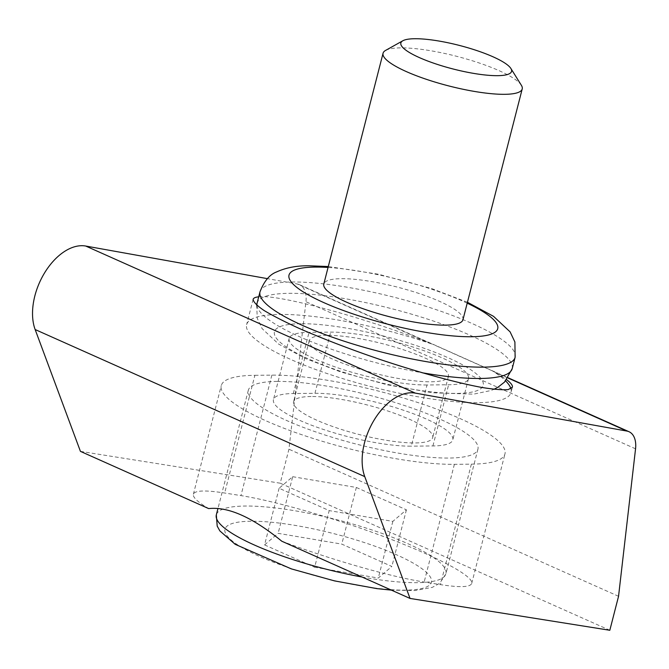 <?xml version="1.0" encoding="UTF-8"?>
<svg xmlns="http://www.w3.org/2000/svg" width="669" height="669" viewBox="0 0 669 669"><rect width="100%" height="100%" fill="white"/><g stroke="black" fill="none" stroke-linecap="round" stroke-linejoin="round"><path stroke-width="0.5" stroke-dasharray="3.35 2.51" d="M507.93 377.985L494.307 371.905L506.65 379.699M258.711 296.827C278.404 294.168 362.59 316.955 429.908 343.172L297.304 284.007L267.424 278.647M510.915 388.789A136.484 29.118 -165.6 0 1 511.024 392.502A136.484 29.118 -165.6 0 1 371.588 386.757A136.484 29.118 -165.6 0 1 246.635 324.616A136.484 29.118 -165.6 0 1 433.019 344.41L429.908 343.172M494.307 371.905L492.551 370.969A136.484 29.118 -165.6 0 1 505.63 380.904M80.431 451.366L280.211 483.202L288.941 449.217L305.942 301.744A23.942 14.576 114 0 0 299.394 284.643A23.942 14.576 114 0 0 297.304 284.007M618.549 596.288L288.941 449.217M492.551 370.969L433.019 344.41M281.791 541.213C331.414 559.853 390.378 576.753 424.163 582.03L440.436 584.622C459.946 587.658 470.382 587.24 471.729 583.376C473.61 576.277 438.897 557.536 388.087 538.219C337.318 518.901 276.247 501.223 240.94 495.604L224.659 493.011C205.149 489.976 194.721 490.385 193.366 494.257C192.714 497.351 197.823 502.135 208.678 508.591M609.819 630.273L280.211 483.202M279.107 488.261L264.564 544.909L278.137 533.335L341.792 544.114L391.867 566.459L378.294 578.033L314.647 567.253L329.19 510.606L279.107 488.261L292.679 476.696L278.137 533.335M292.679 476.696L356.334 487.467L341.792 544.114M264.564 544.909L314.647 567.253M356.334 487.467L406.409 509.811L392.837 521.385L329.19 510.606M392.837 521.385L378.294 578.033M406.409 509.811L391.867 566.459M521.368 85.289A71.834 15.328 14.4 0 0 471.963 60.645A71.834 15.328 14.4 0 0 400.589 47.875A71.834 15.328 14.4 0 0 385.57 50.426M462.948 319.774A71.834 15.328 14.4 0 0 419.94 293.791A71.834 15.328 14.4 0 0 341.332 278.689A71.834 15.328 14.4 0 0 323.796 284.049M277.25 381.414A118.522 25.288 14.4 0 0 248.324 390.261A118.522 25.288 14.4 0 0 356.836 444.224A118.522 25.288 14.4 0 0 477.925 449.208A118.522 25.288 14.4 0 0 406.953 406.342A118.522 25.288 14.4 0 0 277.25 381.414M254.881 375.309L271.865 375.133A137.68 29.377 -165.6 0 1 422.524 404.093A137.68 29.377 -165.6 0 1 504.97 453.883A137.68 29.377 -165.6 0 1 471.369 464.152L454.376 464.328A137.68 29.377 -165.6 0 1 303.718 435.377A137.68 29.377 -165.6 0 1 221.272 385.578A137.68 29.377 -165.6 0 1 254.881 375.309L224.659 493.011M300.766 323.721A107.751 22.989 14.4 0 0 357.672 376.597A107.751 22.989 14.4 0 0 478.051 375.351A107.751 22.989 14.4 0 0 300.766 323.721M427.006 384.984A81.409 17.369 -165.6 0 1 337.912 367.866A81.409 17.369 -165.6 0 1 289.167 338.422A81.409 17.369 -165.6 0 1 309.036 332.351L330.662 332.125A81.409 17.369 -165.6 0 1 419.747 349.243A81.409 17.369 -165.6 0 1 468.492 378.687A81.409 17.369 -165.6 0 1 448.623 384.759L427.006 384.984L411.293 446.164A81.409 17.369 -165.6 0 1 322.207 429.046A81.409 17.369 -165.6 0 1 273.454 399.602A81.409 17.369 -165.6 0 1 293.331 393.531L314.948 393.305A81.409 17.369 -165.6 0 1 404.034 410.423A81.409 17.369 -165.6 0 1 452.788 439.868A81.409 17.369 -165.6 0 1 432.918 445.939L411.293 446.164M311.077 396.508A71.834 15.328 14.4 0 0 293.549 401.868A71.834 15.328 14.4 0 0 359.312 434.574A71.834 15.328 14.4 0 0 432.701 437.601A71.834 15.328 14.4 0 0 389.684 411.619A71.834 15.328 14.4 0 0 311.077 396.508M326.79 335.336A71.834 15.328 14.4 0 0 309.254 340.688A71.834 15.328 14.4 0 0 375.016 373.402A71.834 15.328 14.4 0 0 448.406 376.421A71.834 15.328 14.4 0 0 405.389 350.439A71.834 15.328 14.4 0 0 326.79 335.336M635.55 448.815L305.942 301.744M362.021 577.013A118.522 25.288 14.4 0 0 445.93 573.835A118.522 25.288 14.4 0 0 374.949 530.96A118.522 25.288 14.4 0 0 245.255 506.04A118.522 25.288 14.4 0 0 216.321 514.879M251.017 521.235A106.555 22.729 14.4 0 0 307.297 573.525A106.555 22.729 14.4 0 0 426.337 572.288A106.555 22.729 14.4 0 0 251.017 521.235M454.376 464.328L424.163 582.03M471.369 464.152L440.436 584.622M271.865 375.133L240.94 495.604M512.203 368.652A131.693 28.098 14.4 0 0 433.345 321.02A131.693 28.098 14.4 0 0 289.234 293.323A131.693 28.098 14.4 0 0 257.088 303.149M256.938 305.373A131.693 28.098 14.4 0 0 422.156 372.75M515.113 357.321A131.693 28.098 14.4 0 0 436.255 309.688A131.693 28.098 14.4 0 0 292.144 281.992A131.693 28.098 14.4 0 0 259.998 291.818M467.213 303.182A107.751 22.989 14.4 0 0 328.061 267.449M293.331 393.531L309.036 332.351M432.918 445.939L448.623 384.759M314.948 393.305L330.662 332.125M253.108 299.411L246.635 324.616M512.387 387.192L511.024 392.502M299.394 284.643L508.08 377.768M248.324 390.261L217.985 508.415M477.925 449.208L445.93 573.835L439.675 583.309L432.316 587.365L415.039 590.543L391.424 590.133M193.366 494.257L221.272 385.578M471.729 583.376L504.97 453.883M256.653 305.131L257.306 318.469L262.106 328.613L278.664 344.117L305.49 358.525L340.63 371.922L387.167 384.792L432.467 392.778L473.51 394.166L491.105 390.487L493.998 389.291M467.447 302.263L431.572 288.548L378.445 274.223L328.295 266.538M289.167 338.422L273.454 399.602M468.492 378.687L452.788 439.868M309.254 340.688L293.549 401.868M448.406 376.421L432.701 437.601"/><path stroke-width="1" d="M506.65 379.699C510.899 382.936 512.814 385.436 512.387 387.192L508.239 389.592C502.36 390.077 493.471 389.35 481.588 387.418C455.656 382.593 417.757 372.131 378.713 359.019C348.909 348.775 322.257 338.514 298.759 328.228C284.526 321.705 273.002 315.818 264.196 310.575C257.172 305.833 253.484 302.112 253.108 299.411C253.476 298.014 255.349 297.153 258.711 296.827M505.63 380.904A136.484 29.118 -165.6 0 1 510.915 388.789M410.038 598.437L609.819 630.273L618.549 596.288L635.55 448.815A23.942 14.576 114 0 0 629.002 431.714A23.942 14.576 114 0 0 626.912 431.079L415.315 393.113A52.675 32.07 114 0 0 374.088 420.124A52.675 32.07 114 0 0 364.756 476.612L410.038 598.437L281.791 541.213C252.589 517.346 228.221 506.475 208.678 508.591L80.431 451.366L35.148 329.541A52.675 32.07 114 0 1 44.48 273.052A52.675 32.07 114 0 1 85.707 246.041L267.424 278.647M414.805 38.727A57.141 12.193 14.4 0 0 402.855 40.75A57.141 12.193 14.4 0 0 453.172 69.007A57.141 12.193 14.4 0 0 510.882 68.489A57.141 12.193 14.4 0 0 471.578 48.879A57.141 12.193 14.4 0 0 414.805 38.727M402.855 40.75L385.57 50.426A71.834 15.328 14.4 0 0 383.061 53.236A71.834 15.328 14.4 0 0 448.824 85.941A71.834 15.328 14.4 0 0 522.213 88.969A71.834 15.328 14.4 0 0 521.368 85.289L510.882 68.489M383.061 53.236L323.796 284.049A71.834 15.328 14.4 0 0 389.567 316.755A71.834 15.328 14.4 0 0 462.948 319.774L522.213 88.969M364.756 476.612L35.148 329.541M415.315 393.113L85.707 246.041M626.912 431.079L507.93 377.985M217.985 508.415L216.321 514.879A118.522 25.288 14.4 0 0 362.021 577.013M422.156 372.75A131.693 28.098 14.4 0 0 512.203 368.652L515.113 357.321A131.693 28.098 14.4 0 1 380.569 351.785A131.693 28.098 14.4 0 1 259.998 291.818L257.088 303.149A131.693 28.098 14.4 0 0 256.938 305.373M328.061 267.449A107.751 22.989 14.4 0 0 315.308 267.082A107.751 22.989 14.4 0 0 322.399 301.97A107.751 22.989 14.4 0 0 468.743 336.741A107.751 22.989 14.4 0 0 467.213 303.182M508.08 377.768L629.002 431.714M216.321 514.879L217.208 526.127L219.875 530.927L235.204 544.315L291.258 568.859L334.517 580.901L376.823 588.611L391.424 590.133M257.088 303.149L256.653 305.131M493.998 389.291L498.137 387.1L504.56 382.049L512.203 368.652M259.998 291.818C264.155 281.089 269.716 274.457 276.665 271.915C286.089 267.617 296.952 265.576 309.245 265.794L328.295 266.538M515.113 357.321L514.904 342.001L510.096 331.857L493.546 316.353L467.447 302.263"/></g></svg>
